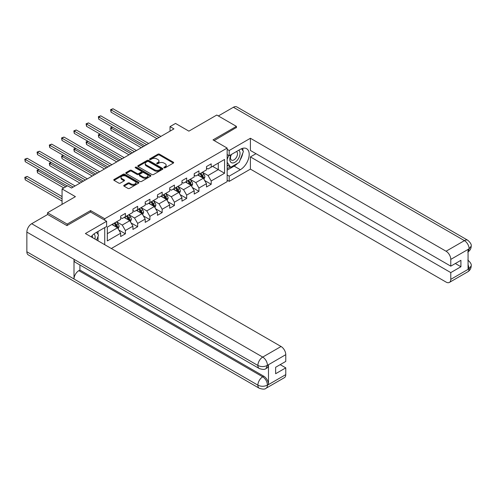 <?xml version="1.0" encoding="UTF-8"?>
<svg xmlns="http://www.w3.org/2000/svg" width="496" height="496" viewBox="0 0 496 496"><rect width="100%" height="100%" fill="white"/><g stroke="black" fill="none" stroke-linecap="round" stroke-linejoin="round"><path stroke-width="0.74" d="M164.077 167.815A0.763 0.44 0 0 0 165.156 167.815L173.352 163.079A1.091 0.632 0 0 0 173.668 162.638A1.091 0.632 0 0 0 173.352 162.192L159.47 154.175A1.091 0.632 0 0 0 157.926 154.175L149.73 158.906A0.763 0.44 0 0 0 149.507 159.216A0.763 0.44 0 0 0 149.73 159.532A0.763 0.44 0 0 0 150.809 159.532L151.869 158.918A3.491 2.015 0 0 1 156.804 158.918L157.964 159.588A3.491 2.015 0 0 1 158.987 161.014A3.491 2.015 0 0 1 157.964 162.434L156.903 163.048A0.763 0.44 0 0 0 156.68 163.358A0.763 0.44 0 0 0 156.903 163.674A0.763 0.44 0 0 0 157.982 163.674L159.042 163.06A3.491 2.015 0 0 1 163.978 163.06L165.137 163.73A3.491 2.015 0 0 1 166.16 165.149A3.491 2.015 0 0 1 165.137 166.575L164.077 167.189A0.763 0.44 0 0 0 163.854 167.499A0.763 0.44 0 0 0 164.077 167.815L164.077 167.189M124.068 185.256A1.091 0.632 0 0 0 123.746 185.702A1.091 0.632 0 0 0 124.068 186.149L127.962 188.399A1.091 0.632 0 0 0 129.506 188.399L138.607 183.142A1.091 0.632 0 0 0 138.923 182.695A1.091 0.632 0 0 0 138.607 182.249L124.719 174.239A1.091 0.632 0 0 0 123.182 174.239L114.08 179.49A1.091 0.632 0 0 0 113.758 179.936A1.091 0.632 0 0 0 114.08 180.383L118.78 183.098A1.091 0.632 0 0 0 120.323 183.098L124.217 180.848A1.091 0.632 0 0 0 124.539 180.401A1.091 0.632 0 0 0 124.217 179.961L121.886 178.61A2.92 1.686 0 0 1 121.03 177.419A2.92 1.686 0 0 1 122.834 175.863A2.92 1.686 0 0 1 126.015 176.229L135.154 181.505A2.92 1.686 0 0 1 136.009 182.695A2.92 1.686 0 0 1 134.205 184.252A2.92 1.686 0 0 1 131.025 183.886L129.506 183.012A1.091 0.632 0 0 0 127.962 183.012L124.068 185.256L124.068 186.149M236.425 127.739L236.425 126.381L216.777 115.041L188.883 131.142L175.528 123.43L170.029 126.61L173.953 128.873L71.492 188.034L67.561 185.764L62.062 188.939L62.062 204.364M90.582 212.034L90.582 210.577L67.171 224.099L47.523 212.759L75.417 196.652L62.062 188.939M90.582 210.577L104.73 218.748L227.149 148.068L227.149 181.635L111.327 248.508M236.425 126.381L213.007 139.897L227.149 148.068M151.95 174.549A1.091 0.632 0 0 0 153.493 174.549L162.589 169.291A1.091 0.632 0 0 0 162.911 168.851A1.091 0.632 0 0 0 162.589 168.404L148.707 160.388A1.091 0.632 0 0 0 147.163 160.388L138.062 165.639A1.091 0.632 0 0 0 137.745 166.086A1.091 0.632 0 0 0 138.062 166.532L151.95 174.549M135.712 167.977A0.763 0.44 0 0 1 136.481 168.088L136.481 167.177L150.598 175.33A1.091 0.632 0 0 1 150.92 175.77A1.091 0.632 0 0 1 150.598 176.216L141.496 181.474A1.091 0.632 0 0 1 139.953 181.474L126.071 173.457L126.071 172.565A1.091 0.632 0 0 0 125.755 173.011A1.091 0.632 0 0 0 126.071 173.457M126.071 172.565L129.964 170.32A1.091 0.632 0 0 1 131.508 170.32L137.138 173.569A1.091 0.632 0 0 0 138.682 173.569L141.267 172.075A1.091 0.632 0 0 0 141.583 171.628A1.091 0.632 0 0 0 141.267 171.188L135.402 167.803A0.763 0.44 0 0 1 135.179 167.493A0.763 0.44 0 0 1 135.65 167.084A0.763 0.44 0 0 1 136.481 167.177M47.523 214.57L47.523 212.759M67.171 224.099L67.171 225.463M104.73 244.695L104.73 227.59M104.73 220.199L104.73 218.748M118.835 230.02L125.395 233.808L125.395 230.497L132.94 226.139L132.94 229.45L137.652 226.728L137.652 223.417L145.198 219.065L145.198 222.375L149.91 219.654L149.91 216.343L157.455 211.984L157.455 215.301L162.167 212.579L162.167 209.262L169.713 204.91L169.713 208.221L174.425 205.499L174.425 202.188L181.97 197.83L181.97 201.147L186.682 198.425L186.682 195.108L194.227 190.755L194.227 194.066L198.939 191.344L198.939 188.034L206.485 183.681L206.485 186.992L211.203 184.27L211.203 180.953L224.558 173.247L224.558 159.452L218.271 163.085L218.271 169.613L224.558 173.247M125.395 233.808L120.677 236.53L120.677 233.219L107.322 240.932L107.322 227.137L120.677 219.424L120.677 216.113L125.395 213.392L125.395 216.702L132.94 212.35L132.94 209.039L137.652 206.317L137.652 209.628L145.198 205.27L145.198 201.959L149.91 199.237L149.91 202.548L157.455 198.195L157.455 194.885L162.167 192.163L162.167 195.474L169.713 191.115L169.713 187.804L174.425 185.082L174.425 188.393L181.97 184.041L181.97 180.73L186.682 178.008L186.682 181.319L194.227 176.967L194.227 173.65L198.939 170.928L198.939 174.245L206.485 169.886L206.485 166.575L211.203 163.854L211.203 167.164L224.558 159.452M124.136 217.428L129.797 220.695L122.252 225.054L116.591 221.786M120.677 217.614L122.252 218.519L125.395 216.702M122.252 225.054L125.395 230.497M129.797 220.695L132.94 226.139M136.394 210.354L142.054 213.621L134.509 217.973L128.855 214.706M132.94 210.533L134.509 211.445L137.652 209.628M134.509 217.973L137.652 223.417M142.054 213.621L145.198 219.065M148.651 203.273L154.312 206.541L146.766 210.899L141.112 207.632M145.198 203.459L146.766 204.364L149.91 202.548M146.766 210.899L149.91 216.343M154.312 206.541L157.455 211.984M160.909 196.199L166.569 199.466L159.024 203.819L153.369 200.551M157.455 196.379L159.024 197.29L162.167 195.474M159.024 203.819L162.167 209.262M166.569 199.466L169.713 204.91M173.166 189.125L178.827 192.386L171.281 196.745L165.627 193.477M169.713 189.305L171.281 190.21L174.425 188.393M171.281 196.745L174.425 202.188M178.827 192.386L181.97 197.83M185.43 182.044L191.084 185.312L183.539 189.664L177.884 186.403M181.97 182.224L183.539 183.136L186.682 181.319M183.539 189.664L186.682 195.108M191.084 185.312L194.227 190.755M197.687 174.97L203.341 178.231L195.802 182.59L190.142 179.323M194.227 175.15L195.802 176.055L198.939 174.245M195.802 182.59L198.939 188.034M203.341 178.231L206.485 183.681M212.617 166.346L218.271 169.613L208.06 175.51L202.399 172.248M206.485 168.07L208.06 168.981L211.203 167.164M208.06 175.51L211.203 180.953M170.029 126.61L170.029 131.142M107.322 233.672L117.54 227.776L111.879 224.508M117.54 227.776L120.677 233.219M204.637 180.482L211.203 184.27M192.38 187.556L198.939 191.344M180.122 194.637L186.682 198.425M167.865 201.711L174.425 205.499M155.608 208.791L162.167 212.579M143.35 215.865L149.91 219.654M131.093 222.94L137.652 226.728M164.381 167.921L165.137 167.487A3.491 2.015 0 0 0 166.16 166.061L166.16 165.149M158.987 161.014L158.987 161.919A3.491 2.015 0 0 1 157.964 163.345L157.207 163.779M173.333 163.091L159.47 155.081A1.091 0.632 0 0 0 157.926 155.081L150.034 159.638M162.576 169.303L148.707 161.293A1.091 0.632 0 0 0 147.163 161.293L138.08 166.538L138.062 165.639M160.661 169.161A0.763 0.44 0 0 0 160.89 168.851A0.763 0.44 0 0 0 160.661 168.535L148.478 161.504A0.763 0.44 0 0 0 147.399 161.504L146.277 162.149A3.491 2.015 0 0 0 145.254 163.568A3.491 2.015 0 0 0 146.277 164.994L154.609 169.806A3.491 2.015 0 0 0 159.545 169.806L160.661 169.161L160.661 170.066A0.763 0.44 0 0 0 160.89 169.756L160.89 168.851M145.254 163.568L145.254 164.48A3.491 2.015 0 0 0 146.277 165.906L146.277 164.994M160.661 170.066L159.545 170.711A3.491 2.015 0 0 1 154.609 170.711L146.277 165.906M126.083 173.464L129.964 171.225L129.964 170.32M141.583 171.628L141.583 172.54A1.091 0.632 0 0 1 141.267 172.986L138.682 174.474A1.091 0.632 0 0 1 137.138 174.474L131.508 171.225A1.091 0.632 0 0 0 129.964 171.225M136.481 168.088L150.586 176.229M142.984 176.942A2.92 1.686 0 0 0 146.159 177.308A2.92 1.686 0 0 0 147.963 175.751A2.92 1.686 0 0 0 147.107 174.561L143.89 172.701A1.091 0.632 0 0 0 142.346 172.701L139.76 174.189A1.091 0.632 0 0 0 139.444 174.635A1.091 0.632 0 0 0 139.76 175.082L142.984 176.942L142.984 177.847A2.92 1.686 0 0 0 146.159 178.213A2.92 1.686 0 0 0 147.963 176.657L147.963 175.751M139.444 174.635L139.444 175.547A1.091 0.632 0 0 0 139.76 175.987L139.76 175.082M142.984 177.847L139.76 175.987M136.009 182.695L136.009 183.607A2.92 1.686 0 0 1 134.205 185.163A2.92 1.686 0 0 1 131.025 184.797L129.506 183.917A1.091 0.632 0 0 0 127.962 183.917L124.081 186.155M121.03 177.419L121.03 178.331A2.92 1.686 0 0 0 121.886 179.521L121.886 178.61M124.217 179.961L124.217 180.848L121.886 179.521M138.607 182.249L138.607 183.142L124.719 175.144A1.091 0.632 0 0 0 123.182 175.144L114.092 180.389L114.08 179.49M203.961 179.31L204.898 176.954A2.945 1.699 -120 0 0 203.961 174.449L202.337 172.279M199.51 176.024L198.406 174.549M112.53 127.168L111.036 128.03L111.036 130.293L141.267 147.746M202.889 177.971L203.31 177.078A2.945 1.699 -120 0 0 202.467 175.311L200.843 173.141M200.105 173.569L201.903 175.975A1.5 0.868 60 0 1 202.176 176.427L203.31 177.078M199.9 173.687L201.525 175.851A2.945 1.699 60 0 1 202.368 177.624M111.036 130.293L110.608 127.776L143.232 146.611M110.608 127.776L112.356 127.063M158.949 137.541L111.036 109.883L113.001 108.748L160.909 136.406M156.984 138.675L111.036 112.152L111.036 109.883L110.608 109.635L113.001 108.748M111.036 112.152L110.608 109.635M231.136 154.609A7.223 4.173 120 0 0 232.376 162.948A7.223 4.173 120 0 0 238.898 157.79A7.223 4.173 120 0 0 238.725 150.232M231.545 154.374A4.948 2.852 120 0 0 231.527 160.115A4.948 2.852 120 0 0 232.252 160.338A4.948 2.852 120 0 0 236.772 156.686A4.948 2.852 120 0 0 236.474 151.547A4.948 2.852 120 0 0 236.456 151.54M241.484 148.719L243.412 151.472L239.171 162.403L230.69 167.301L227.149 164.926M230.69 167.301L227.149 162.266M227.149 159.452L228.706 155.446M94.897 239.016A7.223 4.173 120 0 0 93.942 233.969M92.597 237.689A4.948 2.852 120 0 0 92.089 235.662M96.546 232.32L98.518 235.123L96.621 240.014M237.609 163.302A12.499 7.217 120 0 1 234.143 166.123L240.355 169.706A12.499 7.217 120 0 0 248.521 158.689A12.499 7.217 120 0 0 246.605 148.67A12.499 7.217 120 0 0 240.355 149.29L229.195 155.732L229.195 150.517L250.412 138.266L446.065 251.23L464.417 240.634L233.399 107.26L218.352 115.946M240.355 169.706L229.195 176.148L229.195 181.362L250.412 169.117L250.412 156.91L450.783 272.595L450.783 279.353L469.129 268.764L471.2 265.837C471.634 264.368 470.512 262.44 467.833 260.028M255.992 153.692L250.412 156.91M455.34 263.525L460.92 266.743L460.92 260.301L450.783 266.154L250.412 150.468L250.412 138.266M227.149 154.554L229.195 155.732M227.149 149.333L229.195 150.517M227.149 180.184L229.195 181.362M227.149 174.97L229.195 176.148M250.412 169.117L446.065 282.075A6.665 3.85 -120 0 0 449.401 282.41A6.665 3.85 -120 0 0 450.783 279.353M233.399 107.26A6.832 3.943 -60 0 1 236.815 106.919L467.833 240.293A6.832 3.943 -60 0 0 464.417 240.634A6.665 3.85 60 0 1 469.129 248.8L450.783 259.396A6.665 3.85 -120 0 0 446.065 251.23M450.783 266.154L450.783 259.396M460.92 266.743L450.783 272.595M468.069 251.856L469.129 249.029L468.069 249.643L468.069 269.148L469.129 268.534L468.069 264.48M236.425 127.472L214.185 140.579M240.089 160.034A12.499 7.217 120 0 0 242.78 153.097M242.984 150.858A12.499 7.217 120 0 0 242.674 148.31M234.143 166.123L227.149 170.159M227.149 168.708L230.138 166.985M227.149 165.986L227.782 165.621M467.833 240.293C470.512 242.687 471.634 244.633 471.2 246.128L469.129 248.8M259.29 368.54A6.832 3.943 -60 0 1 257.877 365.459C261.02 366.972 264.163 366.959 267.301 365.422L266.042 368.534C264.926 369.669 262.675 369.675 259.29 368.54L75.423 262.384A6.832 3.943 -60 0 1 74.003 259.303L26.858 232.085A6.832 3.943 -60 0 1 31.688 223.715L47.684 214.483L66.935 225.593L90.508 211.984L106.615 221.284L106.615 226.505L95.455 232.946A12.499 7.217 120 0 0 91.078 236.815M106.615 221.284L85.399 233.535L281.052 346.499A6.665 3.85 60 0 1 285.77 354.665L285.77 361.423L275.633 367.276L275.633 373.717L285.77 367.865L285.77 374.623A6.665 3.85 60 0 1 284.388 377.673L266.042 388.269A6.665 3.85 -120 0 0 267.425 385.218L285.77 374.623M97.774 240.678L100.409 242.203M98.047 240.523L98.047 236.332M98.047 234.459L98.047 231.446M266.042 388.269C264.976 389.397 262.725 389.403 259.29 388.275L28.272 254.901A6.832 3.943 -60 0 1 26.858 251.77L74.003 278.994A6.832 3.943 -60 0 1 78.839 270.667L262.706 376.824L263.767 376.21A6.665 3.85 60 0 1 268.485 384.375L268.485 364.87A6.665 3.85 60 0 1 267.102 367.92L266.042 368.534M26.858 232.085L26.858 251.77M31.688 223.715L262.706 357.089A6.832 3.943 -60 0 0 257.877 365.459L74.003 259.303L74.003 278.994L257.877 385.15C261.014 386.663 264.157 386.663 267.307 385.15L267.425 385.218M285.77 367.865L280.19 364.641M79.899 264.969L79.899 270.053L263.767 376.21M79.899 270.053L78.839 270.667M191.704 186.384L192.64 184.035A2.945 1.699 -120 0 0 191.698 181.524L190.08 179.36M187.252 183.098L186.149 181.629M100.273 134.242L98.778 135.104L98.778 137.373L129.01 154.826M190.631 185.045L191.053 184.159A2.945 1.699 -120 0 0 190.21 182.385L188.585 180.222M187.848 180.649L189.646 183.049A1.5 0.868 60 0 1 189.918 183.508L191.053 184.159M187.643 180.767L189.267 182.931A2.945 1.699 60 0 1 190.104 184.704M98.778 137.373L98.351 134.856L130.975 153.692M98.351 134.856L100.099 134.143M179.447 193.465L180.383 191.109A2.945 1.699 -120 0 0 179.44 188.604L177.822 186.434M174.995 190.173L173.891 188.703M88.015 141.323L86.521 142.185L86.521 144.448L116.752 161.901M178.368 192.126L178.789 191.233A2.945 1.699 -120 0 0 177.952 189.466L176.328 187.296M175.59 187.724L177.388 190.123A1.5 0.868 60 0 1 177.661 190.582L178.789 191.233M175.386 187.841L177.004 190.005A2.945 1.699 60 0 1 177.847 191.778M86.521 144.448L86.087 141.93L118.718 160.766M86.087 141.93L87.842 141.217M146.686 144.615L98.778 116.957L100.744 115.822L148.651 143.487M144.727 145.75L98.778 119.226L98.778 116.957L98.351 116.709L100.744 115.822M98.778 119.226L98.351 116.709M134.428 151.695L86.521 124.037L88.486 122.903L136.394 150.561M132.463 152.83L86.521 126.306L86.521 124.037L86.087 123.783L88.486 122.903M86.521 126.306L86.087 123.783M167.189 200.539L168.125 198.183A2.945 1.699 -120 0 0 167.183 195.678L165.565 193.514M162.738 197.253L161.634 195.784M75.758 148.397L74.264 149.259L74.264 151.528L104.495 168.981M166.11 199.2L166.532 198.313A2.945 1.699 -120 0 0 165.689 196.54L164.071 194.376M163.333 194.804L165.131 197.203A1.5 0.868 60 0 1 165.404 197.656L166.532 198.313M163.128 194.922L164.746 197.086A2.945 1.699 60 0 1 165.59 198.859M74.264 151.528L73.83 149.011L106.454 167.846M73.83 149.011L75.584 148.298M154.932 207.619L155.868 205.263A2.945 1.699 -120 0 0 154.926 202.759L153.307 200.589M150.48 204.327L149.377 202.858M63.5 155.471L62.006 156.339L62.006 158.602L92.237 176.055M153.853 206.28L154.275 205.387A2.945 1.699 -120 0 0 153.431 203.62L151.813 201.45M151.075 201.878L152.873 204.278A1.5 0.868 60 0 1 153.146 204.736L154.275 205.387M150.871 201.996L152.489 204.16A2.945 1.699 60 0 1 153.332 205.933M62.006 158.602L61.572 156.085L94.197 174.921M61.572 156.085L63.327 155.372M142.674 214.694L143.611 212.338A2.945 1.699 -120 0 0 142.668 209.833L141.044 207.669M138.217 211.408L137.119 209.938M51.243 162.552L49.749 163.413L49.749 165.683L79.974 183.136M141.596 213.354L142.017 212.468A2.945 1.699 -120 0 0 141.174 210.695L139.556 208.531M138.818 208.959L140.616 211.358A1.5 0.868 60 0 1 140.889 211.811L142.017 212.468M138.613 209.076L140.232 211.24A2.945 1.699 60 0 1 141.075 213.007M49.749 165.683L49.315 163.165L81.939 182.001M49.315 163.165L51.069 162.452M122.171 158.77L74.264 131.111L76.229 129.977L124.136 157.635M120.206 159.904L74.264 133.381L74.264 131.111L73.83 130.863L76.229 129.977M74.264 133.381L73.83 130.863M109.914 165.85L62.006 138.192L63.972 137.057L111.879 164.715M107.948 166.985L62.006 140.455L62.006 138.192L61.572 137.938L63.972 137.057M62.006 140.455L61.572 137.938M97.656 172.924L49.749 145.266L51.714 144.131L99.622 171.79M95.691 174.059L49.749 147.535L49.749 145.266L49.315 145.018L51.714 144.131M49.749 147.535L49.315 145.018M130.417 221.774L131.347 219.418A2.945 1.699 -120 0 0 130.411 216.907L128.786 214.743M125.959 218.482L124.862 217.012M38.986 169.626L37.491 170.488L37.491 172.757L63.792 187.941M129.338 220.435L129.76 219.542A2.945 1.699 -120 0 0 128.917 217.769L127.298 215.605M126.561 216.033L128.359 218.432A1.5 0.868 60 0 1 128.631 218.891L129.76 219.542M126.35 216.151L127.974 218.314A2.945 1.699 60 0 1 128.817 220.088M37.491 172.757L37.057 170.24L65.751 186.806M37.057 170.24L38.812 169.527M85.399 180.005L37.491 152.346L39.457 151.212L87.364 178.87M83.433 181.139L37.491 154.609L37.491 152.346L37.057 152.092L39.457 151.212M37.491 154.609L37.057 152.092M118.16 228.848L119.09 226.492A2.945 1.699 -120 0 0 118.153 223.987L116.529 221.824M113.702 225.562L112.604 224.093M62.062 196.565L27.199 176.433L25.234 177.568L25.234 179.837L62.062 201.097M117.081 227.509L117.502 226.622A2.945 1.699 -120 0 0 116.659 224.849L115.035 222.685M114.297 223.107L116.101 225.513A1.5 0.868 60 0 1 116.374 225.965L117.502 226.622M114.092 223.231L115.717 225.395A2.945 1.699 60 0 1 116.56 227.162M25.234 179.837L24.8 177.32L62.062 198.828M24.8 177.32L27.199 176.433M73.141 187.079L25.234 159.421L27.199 158.286L75.107 185.944M67.245 185.944L25.234 161.69L25.234 159.421L24.8 159.173L27.199 158.286M25.234 161.69L24.8 159.173M165.137 167.487L165.137 166.575M156.903 163.674L156.903 163.048M157.964 163.345L157.964 162.434M149.73 159.532L149.73 158.906M157.926 155.081L157.926 154.175M159.47 155.081L159.47 154.175M173.352 163.079L173.352 162.192M147.163 161.293L147.163 160.388M148.707 161.293L148.707 160.388M162.589 169.291L162.589 168.404M154.609 170.711L154.609 169.806M159.545 170.711L159.545 169.806M131.508 171.225L131.508 170.32M137.138 174.474L137.138 173.569M138.682 174.474L138.682 173.569M141.267 172.986L141.267 172.075M150.598 176.216L150.598 175.33M127.962 183.917L127.962 183.012M129.506 183.917L129.506 183.012M131.025 184.797L131.025 183.886M123.182 175.144L123.182 174.239M124.719 175.144L124.719 174.239M203.05 178.064L204.879 177.01M202.467 175.311L203.961 174.449M200.372 176.52L201.525 175.851M471.2 265.837C471.126 268.448 469.972 270.444 467.747 271.814A6.665 3.85 -120 0 0 469.129 268.764M268.485 384.375L267.313 385.15M285.77 354.665L267.307 365.416M267.425 365.484L268.485 364.87M267.425 365.254A6.665 3.85 60 0 0 262.706 357.089L281.052 346.499M259.29 388.275A6.832 3.943 -60 0 1 257.877 385.15A6.832 3.943 -60 0 1 262.706 376.824C265.546 378.727 267.115 381.449 267.425 384.989M190.793 185.144L192.622 184.09M190.21 182.385L191.698 181.524M188.114 183.594L189.267 182.931M178.535 192.219L180.364 191.165M177.952 189.466L179.44 188.604M175.857 190.675L177.004 190.005M166.278 199.299L168.107 198.245M165.689 196.54L167.183 195.678M163.599 197.749L164.746 197.086M154.02 206.373L155.849 205.319M153.431 203.62L154.926 202.759M151.336 204.829L152.489 204.16M141.763 213.454L143.586 212.4M141.174 210.695L142.668 209.833M139.078 211.904L140.232 211.24M129.506 220.528L131.328 219.474M128.917 217.769L130.411 216.907M126.821 218.984L127.974 218.314M117.248 227.608L119.071 226.554M116.659 224.849L118.153 223.987M114.564 226.058L115.717 225.395M449.401 282.41L467.747 271.814M471.2 246.152C471.113 248.738 469.96 250.716 467.747 252.08"/></g></svg>
